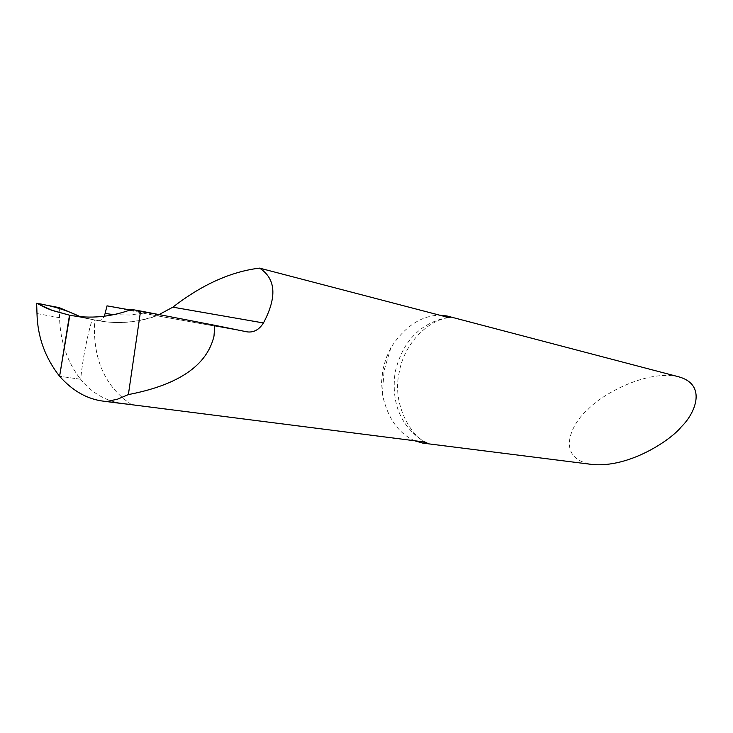<?xml version="1.0" encoding="UTF-8"?>
<svg xmlns="http://www.w3.org/2000/svg" width="733" height="733" viewBox="0 0 733 733"><rect width="100%" height="100%" fill="white"/><g stroke="black" fill="none" stroke-linecap="round" stroke-linejoin="round"><path stroke-width="0.55" stroke-dasharray="3.67 2.75" d="M414.667 440.762C398.074 433.111 387.299 417.517 382.342 393.978L381.581 382.049L382.8 370.055L385.961 358.428L390.955 347.552C404.744 326.542 420.944 315.749 439.571 315.163M678.84 376.844C645.874 369.011 599.777 395.866 587.875 409.61C572.528 421.759 553.497 458.18 592.072 464.456M131.647 404.698C104.654 386.593 92.349 358.345 94.74 319.964L92.12 319.469C86.576 338.958 82.756 358.895 80.639 379.263C91.891 393.126 106.047 401.272 123.098 403.681M130.181 309.967L158.713 314.924C138.106 322.502 117.967 324.407 98.295 320.633L94.74 319.964M98.295 320.633C100.787 320.88 102.794 319.331 104.315 315.978M59.291 307.649L59.529 317.728C60.372 342.009 67.409 362.514 80.639 379.263L59.593 376.286L80.639 379.263C82.765 358.959 86.586 339.022 92.12 319.469L69.818 315.263M159.061 314.594L151.978 314.888L107.018 305.844M131.628 309.436L158.713 314.924M69.498 315.199L92.12 319.469L80.263 316.702L91.488 319.35L69.498 315.199M390.955 347.552L384.138 370.302L382.342 393.978M447.799 317.316C419.982 323.198 402.435 341.477 395.151 372.153C390.946 403.397 400.786 426.688 424.673 442.036M151.401 314.787L246.572 331.765M113.615 314.668L129.677 315.016L146.004 312.789M36.989 313.55L59.529 317.728M425.946 442.256C411.561 436.593 391.926 404.808 399.082 372.978C404.048 342.916 428.613 319.854 449.127 317.6M247.076 331.857L152.033 314.897M159.171 315.071C138.564 322.511 118.453 324.398 98.818 320.733L69.662 315.236"/><path stroke-width="1.1" d="M439.571 315.163L446.901 315.96L450.08 317.453L447.799 317.316L259.528 268.113C275.892 278.668 277.202 296.957 263.459 322.969C259.143 329.749 253.7 332.718 247.131 331.866M246.572 331.765L214.751 325.296L214.009 336.062C207.1 365.437 178.559 384.944 128.376 394.583L117.729 399.109L106.761 401.528L424.673 442.036L426.853 442.759L422.694 443.099L414.667 440.762M422.694 443.099L592.072 464.456C629.473 468.14 671.336 439.681 681.342 426.762C694.847 413.916 707.519 384.907 678.84 376.844L446.901 315.96M123.098 403.681L126.891 404.094M259.528 268.113C230.794 271.65 201.905 284.67 172.869 307.164L159.061 314.594M104.315 315.978L105.121 313.412L113.615 314.668M130.181 309.967L107.018 305.844L105.121 313.412M69.818 315.263L59.593 376.286C72.668 390.973 87.41 399.293 103.82 401.226L106.761 401.528M128.376 394.583L140.58 311.039L214.751 325.296M36.65 303.279L52.492 310.517L69.498 315.199L51.502 310.151C44.292 307.448 32.38 301.721 43.632 304.626C55.341 306.733 67.555 310.755 80.263 316.702L59.291 307.649L36.65 303.279L36.989 313.55C37.566 336.841 45.107 357.75 59.593 376.286L69.498 315.199C90.196 319.002 110.912 317.087 131.628 309.436L140.58 311.039M172.869 307.164L263.459 322.969M449.127 317.6L450.08 317.453M425.946 442.256L426.853 442.759M123.749 403.764L103.555 401.198"/></g></svg>
